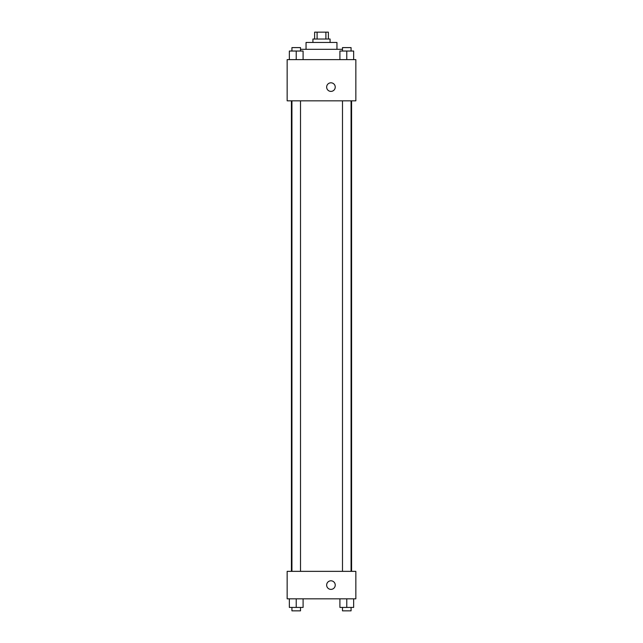 <?xml version="1.0" encoding="UTF-8"?>
<svg xmlns="http://www.w3.org/2000/svg" width="643" height="643" viewBox="0 0 643 643"><rect width="100%" height="100%" fill="white"/><g stroke="black" fill="none" stroke-linecap="round" stroke-linejoin="round"><path stroke-width="0.96" d="M317.095 39.022L317.095 32.15L314.628 32.15L314.628 39.022M317.095 32.15L328.372 32.15L328.372 39.022M325.905 39.022L325.905 32.15M312.916 42.454L312.916 39.022L330.084 39.022L330.084 42.454M306.044 49.318L306.044 42.454L336.956 42.454L336.956 49.318M300.514 49.318L342.486 49.318M287.156 59.622L355.844 59.622L355.844 100.838L287.156 100.838L287.156 59.622M326.652 87.102A4.292 4.292 0 0 1 333.09 83.381A4.292 4.292 0 0 1 333.09 90.816A4.292 4.292 0 0 1 326.652 87.102M287.156 571.354L355.844 571.354L355.844 598.826L287.156 598.826L287.156 571.354M330.944 589.382A4.292 4.292 0 0 1 327.231 582.944A4.292 4.292 0 0 1 334.665 582.944A4.292 4.292 0 0 1 330.944 589.382M339.906 598.826L339.906 607.418L353.65 607.418L353.65 598.826L353.65 607.418M346.778 607.418L346.778 598.826M351.07 607.418L351.07 610.85L342.486 610.85L342.486 607.418M289.35 598.826L289.35 607.418L303.094 607.418L303.094 598.826L303.094 607.418M296.222 607.418L296.222 598.826M300.514 607.418L300.514 610.85L291.93 610.85L291.93 607.418M339.906 59.622L339.906 51.038L353.65 51.038L353.65 59.622L353.65 51.038M346.778 59.622L346.778 51.038M351.07 51.038L351.07 47.606L342.486 47.606L342.486 51.038M289.35 59.622L289.35 51.038L303.094 51.038L303.094 59.622L303.094 51.038M296.222 59.622L296.222 51.038M300.514 51.038L300.514 47.606L291.93 47.606L291.93 51.038M351.584 571.354L351.584 100.838M291.416 571.354L291.416 100.838M342.486 100.838L342.486 571.354M351.07 100.838L351.07 571.354M300.514 571.354L300.514 100.838M291.93 571.354L291.93 100.838"/></g></svg>
